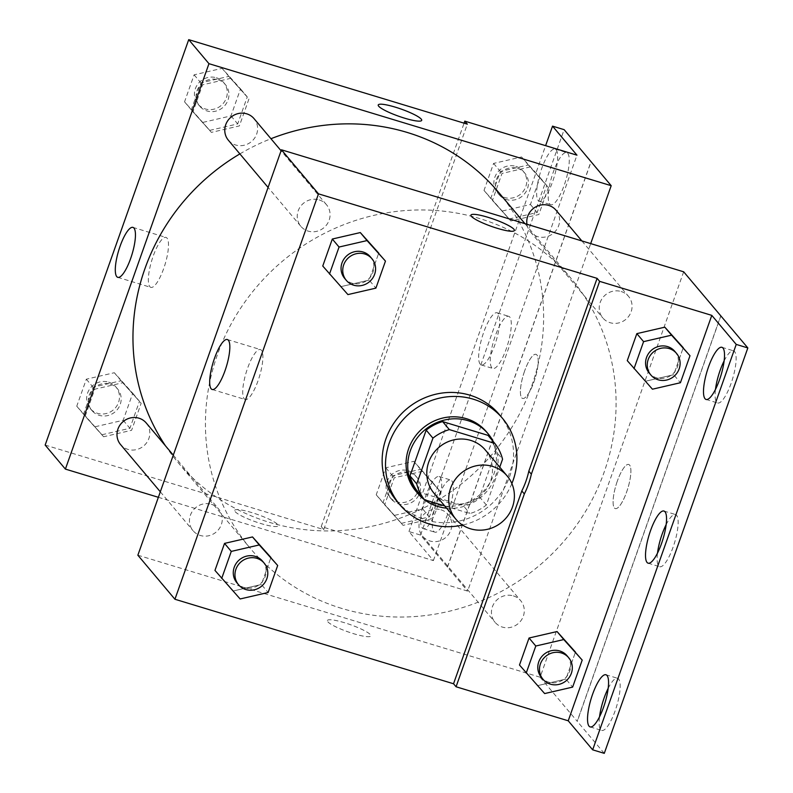 <?xml version="1.0" encoding="UTF-8"?>
<svg xmlns="http://www.w3.org/2000/svg" width="793" height="793" viewBox="0 0 793 793"><rect width="100%" height="100%" fill="white"/><g stroke="black" fill="none" stroke-linecap="round" stroke-linejoin="round"><path stroke-width="0.59" stroke-dasharray="3.96 2.97" d="M485.296 449.978A33.534 31.859 -40.1 0 1 480.152 495.952A33.534 31.859 -40.1 0 1 433.979 493.177M444.685 505.894L469.912 513.547A45.042 42.792 -40.1 0 0 486.347 505.012L499.759 467.156M486.347 505.012L479.606 497.003L495.803 451.247L502.554 459.256M488.022 435.367A45.042 42.792 -40.1 0 1 495.803 451.247M479.606 497.003A45.042 42.792 -40.1 0 1 463.171 505.537L469.912 513.547M417.782 491.769L463.171 505.537M446.598 508.164A46.113 43.813 139.9 0 0 495.447 476.474A46.113 43.813 139.9 0 0 493.434 441.8M486.496 431.868A46.113 43.813 -40.1 0 1 493.761 474.472A46.113 43.813 -40.1 0 1 458.671 505.3A46.113 43.813 -40.1 0 1 415.928 491.254M511.862 483.552A67.078 63.727 -40.1 0 1 462.527 525.075M499.164 414.372A67.078 63.727 -40.1 0 1 488.875 506.311A67.078 63.727 -40.1 0 1 396.52 500.75M347.919 294.59L322.751 266.032L341.178 286.58L369.161 280.117L378.727 253.106L369.161 280.117L375.902 288.127M240.13 598.963L214.962 570.415L233.39 590.954L261.373 584.491L270.938 557.479L261.373 584.491L268.123 592.5M319.183 199.925A16.772 15.929 -40.1 0 1 326.488 204.713A16.772 15.929 -40.1 0 1 323.921 227.7A16.772 15.929 -40.1 0 1 300.834 226.312A16.772 15.929 -40.1 0 1 300.289 206.745A16.772 15.929 -40.1 0 1 319.183 199.925M621.177 291.527A16.772 15.929 -40.1 0 1 628.482 296.314A16.772 15.929 -40.1 0 1 625.915 319.301A16.772 15.929 -40.1 0 1 602.819 317.914A16.772 15.929 -40.1 0 1 602.284 298.346A16.772 15.929 -40.1 0 1 621.177 291.527M137.863 555.209L540.102 677.212L683.665 271.801M513.388 595.9A16.772 15.929 -40.1 0 1 520.694 600.697A16.772 15.929 -40.1 0 1 518.126 623.675A16.772 15.929 -40.1 0 1 495.04 622.287A16.772 15.929 -40.1 0 1 494.495 602.72A16.772 15.929 -40.1 0 1 513.388 595.9M211.394 504.298A16.772 15.929 -40.1 0 1 218.709 509.096A16.772 15.929 -40.1 0 1 216.132 532.073A16.772 15.929 -40.1 0 1 193.046 530.686A16.772 15.929 -40.1 0 1 192.501 511.118A16.772 15.929 -40.1 0 1 211.394 504.298M341.743 608.419A209.61 199.142 -40.1 0 1 250.39 548.478A209.61 199.142 -40.1 0 1 243.6 303.818A209.61 199.142 -40.1 0 1 479.785 218.59A209.61 199.142 -40.1 0 1 571.138 278.531A209.61 199.142 -40.1 0 1 577.928 523.182A209.61 199.142 -40.1 0 1 341.743 608.419M617.36 481.014A23.056 6.126 -73.1 0 0 615.309 508.591A23.056 6.126 -73.1 0 0 627.858 488.3A23.056 6.126 -73.1 0 0 628.69 464.46A23.056 6.126 -73.1 0 0 617.36 481.014A23.056 6.126 106.9 0 1 628.68 464.46A23.056 6.126 106.9 0 1 627.848 488.3A23.056 6.126 106.9 0 1 615.299 508.591A23.056 6.126 106.9 0 1 617.36 481.014M540.102 677.212L577.185 721.273L720.748 315.852M327.816 621.771A23.056 3.787 19.5 0 0 350.793 632.804A23.056 3.787 19.5 0 0 370.827 635.927A23.056 3.787 19.5 0 0 350.357 624.656A23.056 3.787 19.5 0 0 327.36 620.532A23.056 3.787 19.5 0 0 327.816 621.771A23.056 3.787 -160.5 0 1 327.36 620.522A23.056 3.787 -160.5 0 1 350.357 624.656A23.056 3.787 -160.5 0 1 370.827 635.917A23.056 3.787 -160.5 0 1 350.793 632.804A23.056 3.787 -160.5 0 1 327.826 621.771M604.276 753.35L577.185 721.273M244.204 398.81A26.11 6.929 -73.1 0 0 245.225 399.523A26.11 6.929 -73.1 0 0 259.43 376.546A26.11 6.929 -73.1 0 0 260.382 349.554A26.11 6.929 -73.1 0 0 246.841 370.4A26.11 6.929 -73.1 0 0 244.204 398.81M470.923 215.111L470.923 215.121A23.056 3.787 19.5 0 0 491.392 226.382A23.056 3.787 19.5 0 0 514.389 230.515A23.056 3.787 19.5 0 0 514.389 230.505L514.389 230.515M720.867 315.892L577.304 721.313M724.118 360.904A27.249 7.236 106.9 0 1 733.515 350.823A27.249 7.236 106.9 0 1 732.534 379.004A27.249 7.236 106.9 0 1 717.695 402.983A27.249 7.236 106.9 0 1 716.634 402.239A27.249 7.236 106.9 0 1 715.484 389.383M608.162 688.354A27.249 7.236 106.9 0 1 617.559 678.283A27.249 7.236 106.9 0 1 616.577 706.454A27.249 7.236 106.9 0 1 601.738 730.432A27.249 7.236 106.9 0 1 600.678 729.689A27.249 7.236 106.9 0 1 599.528 716.832M666.14 524.629A27.249 7.236 106.9 0 1 675.537 514.548A27.249 7.236 106.9 0 1 674.556 542.729A27.249 7.236 106.9 0 1 659.717 566.708A27.249 7.236 106.9 0 1 658.656 565.964A27.249 7.236 106.9 0 1 657.506 553.108M544.652 693.568L519.484 665.02L537.912 685.558L565.895 679.095L575.46 652.084L565.895 679.095L572.635 687.105M652.441 389.194L627.273 360.637L645.69 381.185L673.683 374.722L683.249 347.711L673.683 374.722L680.424 382.732M498.668 192.421A209.61 199.142 -40.1 0 1 466.522 479.755A209.61 199.142 -40.1 0 1 177.919 462.369A209.61 199.142 -40.1 0 1 165.539 445.924M239.882 153.901A209.61 199.142 -40.1 0 1 270.948 138.725M228.354 140.202A16.772 15.929 139.9 0 0 235.67 145A16.772 15.929 139.9 0 0 254.563 138.18A16.772 15.929 139.9 0 0 254.018 118.613M440.918 509.79A16.772 15.929 -40.1 0 1 448.223 514.588A16.772 15.929 -40.1 0 1 445.656 537.575A16.772 15.929 -40.1 0 1 422.57 536.177A16.772 15.929 -40.1 0 1 422.025 516.61A16.772 15.929 -40.1 0 1 440.918 509.79M556.012 210.204A16.772 15.929 -40.1 0 1 553.445 233.192A16.772 15.929 -40.1 0 1 530.348 231.804A16.772 15.929 -40.1 0 1 526.939 224.26M146.239 422.986A16.772 15.929 -40.1 0 1 143.662 445.973A16.772 15.929 -40.1 0 1 120.576 444.576M158.362 497.3L467.632 591.102L590.696 243.6M524.669 370.876A23.056 6.126 -73.1 0 0 522.607 398.443A23.056 6.126 -73.1 0 0 535.166 378.162A23.056 6.126 -73.1 0 0 535.999 354.322A23.056 6.126 -73.1 0 0 524.669 370.876A23.056 6.126 106.9 0 1 535.989 354.312A23.056 6.126 106.9 0 1 535.156 378.162A23.056 6.126 106.9 0 1 522.607 398.443A23.056 6.126 106.9 0 1 524.659 370.876M45.161 445.061L323.762 529.575L321.234 526.572L433.404 560.592L408.96 531.558L420.568 535.077L467.632 591.102M447.411 567.074L590.973 161.663M103.615 436.755L85.188 416.216L94.754 389.204L122.746 382.741L141.164 403.28L131.608 430.292L103.615 436.755M230.525 78.368L248.952 98.907L239.387 125.918L211.404 132.381L192.977 111.843L202.542 84.831L230.525 78.368M323.762 529.575L467.325 124.154M235.124 511.634A23.056 3.787 19.5 0 0 258.102 522.666A23.056 3.787 19.5 0 0 278.135 525.779A23.056 3.787 19.5 0 0 257.666 514.518A23.056 3.787 19.5 0 0 234.659 510.385A23.056 3.787 19.5 0 0 235.124 511.634A23.056 3.787 -160.5 0 1 234.669 510.385A23.056 3.787 -160.5 0 1 257.666 514.518A23.056 3.787 -160.5 0 1 278.135 525.779A23.056 3.787 -160.5 0 1 258.102 522.656A23.056 3.787 -160.5 0 1 235.124 511.624M378.231 104.973L378.221 104.983A23.056 3.787 19.5 0 0 378.221 104.983A23.056 3.787 19.5 0 0 398.701 116.244A23.056 3.787 19.5 0 0 421.698 120.377A23.056 3.787 19.5 0 0 421.698 120.367L421.698 120.377M149.827 286.669A26.11 6.929 -73.1 0 0 150.839 287.373A26.11 6.929 -73.1 0 0 165.053 264.406A26.11 6.929 -73.1 0 0 165.995 237.414A26.11 6.929 -73.1 0 0 152.454 258.26A26.11 6.929 -73.1 0 0 149.827 286.669M420.568 535.077L564.13 129.656M408.96 531.558L545.614 145.664M491.799 367.714A27.249 7.236 106.9 0 1 494.554 338.056A27.249 7.236 106.9 0 1 508.69 316.298A27.249 7.236 106.9 0 1 507.698 344.479A27.249 7.236 106.9 0 1 492.869 368.458A27.249 7.236 106.9 0 1 491.799 367.714M451.772 480.766A27.249 7.236 106.9 0 1 449.016 510.424A27.249 7.236 106.9 0 1 434.891 532.182A27.249 7.236 106.9 0 1 435.872 504.001A27.249 7.236 106.9 0 1 450.711 480.023A27.249 7.236 106.9 0 1 451.772 480.766M567.729 153.317A27.249 7.236 106.9 0 1 564.973 182.975A27.249 7.236 106.9 0 1 550.848 204.733A27.249 7.236 106.9 0 1 551.829 176.552A27.249 7.236 106.9 0 1 566.668 152.573A27.249 7.236 106.9 0 1 567.729 153.317M447.53 567.114L591.072 161.772M321.234 526.572L464.083 123.173M548.419 187.505L538.853 214.516L510.861 220.979L492.443 200.441L502.009 173.429L529.992 166.966L548.419 187.505M440.63 491.878L431.065 518.89L403.082 525.353L384.655 504.814L394.22 477.802L422.213 471.339L440.63 491.878M433.404 560.592L576.967 155.17M480.201 364.195A27.249 7.236 106.9 0 1 482.947 334.537A27.249 7.236 106.9 0 1 497.082 312.779A27.249 7.236 106.9 0 1 496.101 340.96A27.249 7.236 106.9 0 1 481.262 364.939A27.249 7.236 106.9 0 1 480.201 364.195M440.165 477.247A27.249 7.236 106.9 0 1 437.419 506.905A27.249 7.236 106.9 0 1 423.284 528.663A27.249 7.236 106.9 0 1 424.265 500.482A27.249 7.236 106.9 0 1 439.104 476.504A27.249 7.236 106.9 0 1 440.165 477.247M556.121 149.798A27.249 7.236 106.9 0 1 553.375 179.456A27.249 7.236 106.9 0 1 539.24 201.204A27.249 7.236 106.9 0 1 540.221 173.033A27.249 7.236 106.9 0 1 555.06 149.054A27.249 7.236 106.9 0 1 556.121 149.798M202.978 122.37L230.961 115.907L240.527 88.895L222.099 68.357L194.116 74.82L184.551 101.831L209.719 130.379L237.702 123.916L247.267 96.905L228.84 76.366L200.857 82.829L191.291 109.84L209.719 130.379M218.055 79.766A16.772 15.929 -40.1 0 1 225.371 84.564A16.772 15.929 -40.1 0 1 222.793 107.551A16.772 15.929 -40.1 0 1 199.707 106.163A16.772 15.929 -40.1 0 1 199.162 86.586A16.772 15.929 -40.1 0 1 218.055 79.766M230.961 115.907L237.702 123.916M240.527 88.895L247.267 96.905M222.099 68.357L228.84 76.366M194.116 74.82L200.857 82.829M184.551 101.831L191.291 109.84M216.37 77.764A16.772 15.929 -40.1 0 1 223.685 82.561A16.772 15.929 -40.1 0 1 221.108 105.548A16.772 15.929 -40.1 0 1 198.022 104.161A16.772 15.929 -40.1 0 1 197.477 84.583A16.772 15.929 -40.1 0 1 216.37 77.764M95.19 426.743L123.173 420.28L132.738 393.269L114.321 372.73L86.328 379.193L76.762 406.204L101.93 434.752L129.923 428.289L139.479 401.278L121.061 380.739L93.068 387.202L83.503 414.214L101.93 434.752M110.277 384.139A16.772 15.929 -40.1 0 1 117.582 388.937A16.772 15.929 -40.1 0 1 115.015 411.924A16.772 15.929 -40.1 0 1 91.919 410.536A16.772 15.929 -40.1 0 1 91.383 390.959A16.772 15.929 -40.1 0 1 110.277 384.139M123.173 420.28L129.923 428.289M132.738 393.269L139.479 401.278M114.321 372.73L121.061 380.739M86.328 379.193L93.068 387.202M76.762 406.204L83.503 414.214M108.591 382.137A16.772 15.929 -40.1 0 1 115.897 386.934A16.772 15.929 -40.1 0 1 113.33 409.922A16.772 15.929 -40.1 0 1 90.233 408.534A16.772 15.929 -40.1 0 1 89.698 388.957A16.772 15.929 -40.1 0 1 108.591 382.137M502.435 210.968L530.428 204.505L539.993 177.493L521.566 156.955L493.573 163.417L484.017 190.429L509.175 218.977L537.168 212.514L546.734 185.503L528.307 164.964L500.324 171.427L490.758 198.438L509.175 218.977M517.522 168.364A16.772 15.929 -40.1 0 1 524.827 173.161A16.772 15.929 -40.1 0 1 522.26 196.149A16.772 15.929 -40.1 0 1 499.174 194.761A16.772 15.929 -40.1 0 1 498.628 175.184A16.772 15.929 -40.1 0 1 517.522 168.364M530.428 204.505L537.168 212.514M539.993 177.493L546.734 185.503M521.566 156.955L528.307 164.964M493.573 163.417L500.324 171.427M484.017 190.429L490.758 198.438M515.837 166.361A16.772 15.929 -40.1 0 1 523.142 171.159A16.772 15.929 -40.1 0 1 520.575 194.146A16.772 15.929 -40.1 0 1 497.489 192.758A16.772 15.929 -40.1 0 1 496.943 173.181A16.772 15.929 -40.1 0 1 515.837 166.361M394.656 515.341L422.639 508.878L432.205 481.866L413.777 461.328L385.794 467.791L376.229 494.802L401.397 523.35L429.38 516.887L438.945 489.876L420.528 469.337L392.535 475.8L382.969 502.812L401.397 523.35M409.743 472.737A16.772 15.929 -40.1 0 1 417.049 477.535A16.772 15.929 -40.1 0 1 414.471 500.522A16.772 15.929 -40.1 0 1 391.385 499.134A16.772 15.929 -40.1 0 1 390.84 479.557A16.772 15.929 -40.1 0 1 409.743 472.737M422.639 508.878L429.38 516.887M432.205 481.866L438.945 489.876M413.777 461.328L420.528 469.337M385.794 467.791L392.535 475.8M376.229 494.802L382.969 502.812M408.058 470.735A16.772 15.929 -40.1 0 1 415.363 475.532A16.772 15.929 -40.1 0 1 412.786 498.519A16.772 15.929 -40.1 0 1 389.7 497.132A16.772 15.929 -40.1 0 1 389.155 477.555A16.772 15.929 -40.1 0 1 408.058 470.735M370.311 256.783A16.772 15.929 -40.1 0 1 367.734 279.77A16.772 15.929 -40.1 0 1 344.648 278.383M341.178 286.58L369.161 280.117M262.523 561.157A16.772 15.929 -40.1 0 1 259.955 584.144A16.772 15.929 -40.1 0 1 236.869 582.756M233.39 590.954L261.373 584.491M674.833 351.388A16.772 15.929 -40.1 0 1 672.256 374.375A16.772 15.929 -40.1 0 1 649.17 372.988M645.69 381.185L673.683 374.722M567.045 655.761A16.772 15.929 -40.1 0 1 564.477 678.749A16.772 15.929 -40.1 0 1 541.381 677.361M537.912 685.558L565.895 679.095M212.177 389.492L245.225 399.523M227.333 339.533L260.382 349.554M648.119 563.189L659.717 566.708M663.929 511.029L675.537 514.548M590.141 726.913L601.738 730.432M605.951 674.764L617.559 678.283M706.097 399.464L717.695 402.983M721.908 347.304L733.515 350.823M177.919 462.369L250.39 548.478M524.956 223.656L571.138 278.531M326.488 204.713L281.079 150.759M300.834 226.312L268.093 187.426M422.57 536.177L495.04 622.287M448.223 514.588L520.694 600.697M530.348 231.804L602.819 317.914M581.854 240.913L628.482 296.314M160.315 491.799L193.046 530.686M173.3 455.132L218.709 509.096M117.8 277.352L150.839 287.373M132.946 227.393L165.995 237.414M539.24 201.204L550.848 204.733M555.06 149.054L566.668 152.573M423.284 528.663L434.891 532.182M439.104 476.504L450.711 480.023M481.262 364.939L492.869 368.458M497.082 312.779L508.69 316.298M198.022 104.161L199.707 106.163M223.685 82.561L225.371 84.564M90.233 408.534L91.919 410.536M115.897 386.934L117.582 388.937M497.489 192.758L499.174 194.761M523.142 171.159L524.827 173.161M389.7 497.132L391.385 499.134M415.363 475.532L417.049 477.535"/><path stroke-width="1.19" d="M492.592 466.423A33.534 31.859 -40.1 0 1 507.213 476.018A33.534 31.859 -40.1 0 1 502.068 521.982A33.534 31.859 -40.1 0 1 455.886 519.207A33.534 31.859 -40.1 0 1 454.805 480.062A33.534 31.859 -40.1 0 1 492.592 466.423M455.886 519.207L433.979 493.177A33.534 31.859 -40.1 0 1 432.889 454.032A33.534 31.859 -40.1 0 1 470.685 440.393A33.534 31.859 -40.1 0 1 485.296 449.978L507.213 476.018M424.523 499.778L417.782 491.769A45.042 42.792 -40.1 0 1 409.991 475.879L426.188 430.133L432.928 438.142L416.731 483.889A45.042 42.792 -40.1 0 0 424.523 499.778L444.685 505.894M499.759 467.156L502.554 459.256A45.042 42.792 -40.1 0 0 494.763 443.376L449.363 429.608A45.042 42.792 -40.1 0 0 432.928 438.142M494.763 443.376L488.022 435.367L442.623 421.598L449.363 429.608M426.188 430.133A45.042 42.792 -40.1 0 1 442.623 421.598M493.434 441.8A46.113 43.813 139.9 0 0 488.181 433.87A46.113 43.813 139.9 0 0 424.691 430.044A46.113 43.813 139.9 0 0 417.614 493.256A46.113 43.813 139.9 0 0 446.598 508.164M417.614 493.256L415.928 491.254A46.113 43.813 -40.1 0 1 414.432 437.429A46.113 43.813 -40.1 0 1 466.393 418.684A46.113 43.813 -40.1 0 1 486.496 431.868L488.181 433.87M409.991 475.879L416.731 483.889M462.527 525.075A67.078 63.727 -40.1 0 1 399.89 504.754A67.078 63.727 -40.1 0 1 397.719 426.465A67.078 63.727 -40.1 0 1 473.302 399.196A67.078 63.727 -40.1 0 1 502.534 418.377A67.078 63.727 -40.1 0 1 511.862 483.552M399.89 504.754L396.52 500.75A67.078 63.727 -40.1 0 1 394.349 422.461A67.078 63.727 -40.1 0 1 469.932 395.192A67.078 63.727 -40.1 0 1 499.164 414.372L502.534 418.377M318.499 193.849L597.099 278.353L528.822 471.171A84.653 80.42 139.9 0 1 521.814 490.946L453.537 683.764L456.064 686.768L568.234 720.797L592.668 749.831L604.276 753.35L747.839 347.939L683.665 271.801L281.426 149.788L318.499 193.849L174.936 599.26L453.537 683.764M385.467 261.115L360.3 232.567L332.317 239.03L322.751 266.032L347.919 294.59L375.902 288.127L385.467 261.115L367.04 240.576L339.057 247.039L329.491 274.051M277.679 565.488L252.521 536.94L224.528 543.403L214.962 570.415L240.13 598.963L268.123 592.5L277.679 565.488L259.261 544.95L231.269 551.413L221.703 578.424M514.389 230.505A23.056 3.787 19.5 0 0 513.933 229.266A23.056 3.787 -160.5 0 1 514.389 230.505A23.056 3.787 -160.5 0 1 491.392 226.372A23.056 3.787 -160.5 0 1 470.923 215.111A23.056 3.787 -160.5 0 1 490.956 218.234A23.056 3.787 -160.5 0 1 513.933 229.266A23.056 3.787 19.5 0 0 490.966 218.244A23.056 3.787 19.5 0 0 470.923 215.121M597.099 278.353L599.627 281.356L711.797 315.376L736.231 344.41L747.839 347.939M281.426 149.788L137.863 555.209L174.936 599.26M211.156 388.788A26.11 6.929 106.9 0 1 213.793 360.379A26.11 6.929 106.9 0 1 227.333 339.533A26.11 6.929 106.9 0 1 226.392 366.525A26.11 6.929 106.9 0 1 212.177 389.492A26.11 6.929 106.9 0 1 211.156 388.788M528.822 471.171L531.35 474.174A84.653 80.42 -40.1 0 1 524.342 493.95L456.064 686.768M599.627 281.356L531.35 474.174M736.231 344.41L592.668 749.831M715.484 389.383A27.249 7.236 106.9 0 1 724.118 360.904M599.528 716.832A27.249 7.236 106.9 0 1 608.162 688.354M657.506 553.108A27.249 7.236 106.9 0 1 666.14 524.629M521.814 490.946L524.342 493.95M582.201 660.093L557.043 631.545L529.05 638.008L519.484 665.02L544.652 693.568L572.635 687.105L582.201 660.093L563.783 639.555L535.79 646.017L526.225 673.029M689.989 355.72L664.821 327.172L636.838 333.635L627.273 360.637L652.441 389.194L680.424 382.732L689.989 355.72L671.562 335.181L643.579 341.644L634.013 368.656M711.797 315.376L568.234 720.797M705.027 398.72A27.249 7.236 106.9 0 1 707.782 369.062A27.249 7.236 106.9 0 1 721.908 347.304A27.249 7.236 106.9 0 1 720.926 375.486A27.249 7.236 106.9 0 1 706.097 399.464A27.249 7.236 106.9 0 1 705.027 398.72M589.07 726.17A27.249 7.236 106.9 0 1 591.826 696.512A27.249 7.236 106.9 0 1 605.951 674.764A27.249 7.236 106.9 0 1 604.97 702.935A27.249 7.236 106.9 0 1 590.141 726.913A27.249 7.236 106.9 0 1 589.07 726.17M647.048 562.445A27.249 7.236 106.9 0 1 649.804 532.787A27.249 7.236 106.9 0 1 663.929 511.029A27.249 7.236 106.9 0 1 662.948 539.21A27.249 7.236 106.9 0 1 648.119 563.189A27.249 7.236 106.9 0 1 647.048 562.445M270.948 138.725A209.61 199.142 -40.1 0 1 407.315 132.481A209.61 199.142 -40.1 0 1 498.668 192.421L524.956 223.656M165.539 445.924A209.61 199.142 -40.1 0 1 239.882 153.901M281.079 150.759L254.018 118.613A16.772 15.929 139.9 0 0 246.712 113.815A16.772 15.929 139.9 0 0 227.819 120.635A16.772 15.929 139.9 0 0 228.354 140.202L268.093 187.426M526.939 224.26A16.772 15.929 -40.1 0 1 548.706 205.417A16.772 15.929 -40.1 0 1 556.012 210.204L581.854 240.913M160.315 491.799L120.576 444.576A16.772 15.929 -40.1 0 1 120.03 425.008A16.772 15.929 -40.1 0 1 138.924 418.189A16.772 15.929 -40.1 0 1 146.239 422.986L173.3 455.132M590.696 243.6L611.195 185.691L208.956 63.678L65.393 469.099L158.362 497.3M208.956 63.678L188.724 39.65L467.325 124.154L464.797 121.151L576.967 155.17L552.533 126.137L564.13 129.656L611.195 185.691M421.232 119.119A23.056 3.787 -160.5 0 1 421.698 120.367A23.056 3.787 -160.5 0 1 398.701 116.234A23.056 3.787 -160.5 0 1 378.231 104.973A23.056 3.787 -160.5 0 1 398.264 108.086A23.056 3.787 -160.5 0 1 421.232 119.119M188.724 39.65L45.161 445.061L65.393 469.099M116.779 276.648A26.11 6.929 106.9 0 1 119.406 248.229A26.11 6.929 106.9 0 1 132.946 227.393A26.11 6.929 106.9 0 1 132.005 254.384A26.11 6.929 106.9 0 1 117.8 277.352A26.11 6.929 106.9 0 1 116.779 276.648M421.698 120.367A23.056 3.787 19.5 0 0 421.232 119.128A23.056 3.787 19.5 0 0 398.264 108.096A23.056 3.787 19.5 0 0 378.231 104.973M545.614 145.664L552.533 126.137M464.083 123.173L464.797 121.151M346.333 280.385L344.648 278.383A16.772 15.929 -40.1 0 1 344.103 258.805A16.772 15.929 -40.1 0 1 363.006 251.986A16.772 15.929 -40.1 0 1 370.311 256.783L371.996 258.786A16.772 15.929 -40.1 0 1 369.419 281.773A16.772 15.929 -40.1 0 1 346.333 280.385A16.772 15.929 -40.1 0 1 345.788 260.808A16.772 15.929 -40.1 0 1 364.691 253.988A16.772 15.929 -40.1 0 1 371.996 258.786M378.727 253.106L360.3 232.567L367.04 240.576M360.3 232.567L332.317 239.03L339.057 247.039M332.317 239.03L322.751 266.032M238.554 584.758L236.869 582.756A16.772 15.929 -40.1 0 1 236.324 563.179A16.772 15.929 -40.1 0 1 255.217 556.359A16.772 15.929 -40.1 0 1 262.523 561.157L264.208 563.159A16.772 15.929 -40.1 0 1 261.64 586.146A16.772 15.929 -40.1 0 1 238.554 584.758A16.772 15.929 -40.1 0 1 238.009 565.181A16.772 15.929 -40.1 0 1 256.902 558.361A16.772 15.929 -40.1 0 1 264.208 563.159M270.938 557.479L252.521 536.94L259.261 544.95M252.521 536.94L224.528 543.403L231.269 551.413M224.528 543.403L214.962 570.415M650.855 374.99L649.17 372.988A16.772 15.929 -40.1 0 1 648.624 353.41A16.772 15.929 -40.1 0 1 667.518 346.591A16.772 15.929 -40.1 0 1 674.833 351.388L676.518 353.391A16.772 15.929 -40.1 0 1 673.941 376.378A16.772 15.929 -40.1 0 1 650.855 374.99A16.772 15.929 -40.1 0 1 650.31 355.413A16.772 15.929 -40.1 0 1 669.203 348.593A16.772 15.929 -40.1 0 1 676.518 353.391M683.249 347.711L664.821 327.172L671.562 335.181M664.821 327.172L636.838 333.635L643.579 341.644M636.838 333.635L627.273 360.637M543.066 679.363L541.381 677.361A16.772 15.929 -40.1 0 1 540.846 657.784A16.772 15.929 -40.1 0 1 559.739 650.964A16.772 15.929 -40.1 0 1 567.045 655.761L568.73 657.764A16.772 15.929 -40.1 0 1 566.162 680.751A16.772 15.929 -40.1 0 1 543.066 679.363A16.772 15.929 -40.1 0 1 542.531 659.786A16.772 15.929 -40.1 0 1 561.424 652.966A16.772 15.929 -40.1 0 1 568.73 657.764M575.46 652.084L557.043 631.545L563.783 639.555M557.043 631.545L529.05 638.008L535.79 646.017M529.05 638.008L519.484 665.02"/></g></svg>
